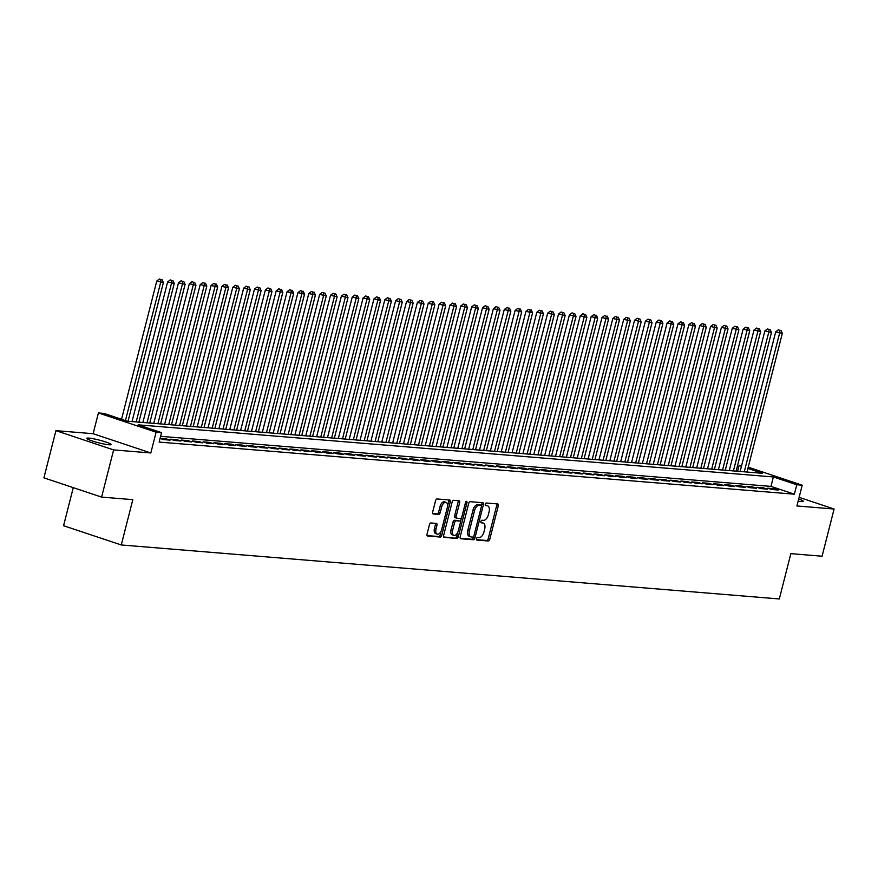 <?xml version="1.0" encoding="UTF-8"?>
<svg xmlns="http://www.w3.org/2000/svg" width="878" height="878" viewBox="0 0 878 878"><rect width="100%" height="100%" fill="white"/><g stroke="black" fill="none" stroke-linecap="round" stroke-linejoin="round"><path stroke-width="1.32" d="M476.502 538.708A1.35 0.735 108.5 0 0 476.82 540.047A1.35 0.735 108.5 0 0 476.919 540.069L488.245 540.991A1.921 1.043 108.5 0 0 489.781 539.235L498.276 505.882A1.921 1.043 108.5 0 0 497.826 503.961A1.921 1.043 108.5 0 0 497.683 503.939L486.357 503.006A1.35 0.735 108.5 0 0 485.282 504.246A1.35 0.735 108.5 0 0 485.6 505.585A1.35 0.735 108.5 0 0 485.699 505.596L487.169 505.717A6.157 3.358 108.5 0 1 487.608 505.816A6.157 3.358 108.5 0 1 489.068 511.929L488.355 514.706A6.157 3.358 108.5 0 1 483.438 520.358L481.967 520.237A1.35 0.735 108.5 0 0 480.892 521.477A1.35 0.735 108.5 0 0 481.21 522.816A1.35 0.735 108.5 0 0 481.309 522.838L482.768 522.959A6.157 3.358 108.5 0 1 483.207 523.047A6.157 3.358 108.5 0 1 484.667 529.16L483.965 531.947A6.157 3.358 108.5 0 1 479.037 537.588L477.577 537.468A1.35 0.735 108.5 0 0 476.502 538.708M108.872 444.762A12.544 1.394 14.3 0 0 111.056 444.531A12.544 1.394 14.3 0 0 102.704 441.03A12.544 1.394 14.3 0 0 88.919 438.1A12.544 1.394 14.3 0 0 86.735 438.331A12.544 1.394 14.3 0 0 95.087 441.843A12.544 1.394 14.3 0 0 108.872 444.762M798.135 501.173A12.544 1.394 14.3 0 0 801.12 501.568A12.544 1.394 14.3 0 0 803.293 501.338A12.544 1.394 14.3 0 0 798.684 499.011M430.977 522.959A1.921 1.043 108.5 0 0 429.441 524.726L427.048 534.087A1.921 1.043 108.5 0 0 427.509 535.997A1.921 1.043 108.5 0 0 427.641 536.019L440.218 537.051A1.921 1.043 108.5 0 0 441.766 535.295L450.26 501.942A1.921 1.043 108.5 0 0 449.81 500.021A1.921 1.043 108.5 0 0 449.668 499.999L437.09 498.967A1.921 1.043 108.5 0 0 435.554 500.734L432.667 512.028A1.921 1.043 108.5 0 0 433.128 513.948A1.921 1.043 108.5 0 0 433.271 513.97L438.649 514.409A1.921 1.043 108.5 0 0 440.185 512.653L441.612 507.045A5.147 2.799 108.5 0 1 446.101 502.392A5.147 2.799 108.5 0 1 447.319 507.517L441.722 529.467A5.147 2.799 108.5 0 1 437.244 534.12A5.147 2.799 108.5 0 1 436.015 529.006L436.948 525.34A1.921 1.043 108.5 0 0 436.498 523.431A1.921 1.043 108.5 0 0 436.355 523.398L430.977 522.959M101.596 497.102L43.9 477.841L55.929 430.648L113.624 449.909L101.596 497.102L132.819 499.659L121.274 544.964L779.302 598.961L790.848 553.656L822.071 556.213L834.1 509.02L796.906 505.969L802.207 485.205L796.774 484.755L794.37 494.193L159.137 442.073L161.541 432.634L156.108 432.195L98.413 412.934L103.845 413.384L127.233 421.188L762.466 473.308L747.891 468.446M113.624 449.909L150.818 452.96L156.108 432.195M460.204 536.798A1.921 1.043 108.5 0 0 460.654 538.719A1.921 1.043 108.5 0 0 460.796 538.741L473.374 539.772A1.921 1.043 108.5 0 0 474.91 538.005L483.416 504.652A1.921 1.043 108.5 0 0 482.955 502.743A1.921 1.043 108.5 0 0 482.812 502.721L470.235 501.689A1.921 1.043 108.5 0 0 468.698 503.445L460.204 536.798M456.801 538.412L444.224 537.38A1.921 1.043 108.5 0 1 444.081 537.358A1.921 1.043 108.5 0 1 443.631 535.437L452.126 502.084A1.921 1.043 108.5 0 1 453.663 500.328L459.051 500.767A1.921 1.043 108.5 0 1 459.183 500.789A1.921 1.043 108.5 0 1 459.644 502.71L456.198 516.231A1.921 1.043 108.5 0 0 456.648 518.141A1.921 1.043 108.5 0 0 456.79 518.174L460.357 518.47A1.921 1.043 108.5 0 0 461.894 516.703L465.483 502.622A1.35 0.735 108.5 0 1 466.657 501.404A1.35 0.735 108.5 0 1 466.975 502.743L458.338 536.645A1.921 1.043 108.5 0 1 456.801 538.412L443.664 536.941M834.1 509.02L799.112 497.343M771.663 489.485L778.171 490.023L774.275 488.728L767.756 488.19L771.663 489.485M760.798 488.596L767.317 489.134L763.421 487.828L756.902 487.301L760.798 488.596M749.944 487.707L756.463 488.245L752.556 486.939L746.048 486.412L749.944 487.707M739.078 486.818L745.598 487.356L741.701 486.05L735.182 485.512L739.078 486.818M728.224 485.929L734.743 486.456L730.836 485.161L724.328 484.623L728.224 485.929M717.37 485.04L723.878 485.567L719.982 484.272L713.463 483.734L717.37 485.04M706.505 484.14L713.024 484.678L709.128 483.372L702.609 482.845L706.505 484.14M695.65 483.251L702.17 483.789L698.262 482.483L691.754 481.956L695.65 483.251M684.785 482.362L691.304 482.9L687.408 481.594L680.889 481.056L684.785 482.362M673.931 481.473L680.45 482L676.543 480.705L670.035 480.167L673.931 481.473M663.077 480.584L669.585 481.111L665.689 479.816L659.169 479.278L663.077 480.584M652.211 479.684L658.73 480.222L654.834 478.927L648.315 478.389L652.211 479.684M641.357 478.795L647.876 479.333L643.969 478.027L637.461 477.5L641.357 478.795M630.492 477.906L637.011 478.444L633.115 477.138L626.596 476.6L630.492 477.906M619.638 477.017L626.157 477.555L622.25 476.249L615.741 475.711L619.638 477.017M608.783 476.128L615.291 476.655L611.395 475.36L604.876 474.822L608.783 476.128M597.918 475.228L604.437 475.766L600.541 474.471L594.022 473.933L597.918 475.228M587.064 474.339L593.583 474.877L589.676 473.571L583.168 473.044L587.064 474.339M576.198 473.451L582.718 473.988L578.821 472.682L572.302 472.155L576.198 473.451M565.344 472.562L571.863 473.099L567.956 471.793L561.448 471.256L565.344 472.562M554.49 471.673L560.998 472.199L557.102 470.904L550.583 470.367L554.49 471.673M543.625 470.784L550.144 471.31L546.248 470.015L539.729 469.478L543.625 470.784M532.77 469.884L539.279 470.421L535.382 469.126L528.874 468.589L532.77 469.884M521.905 468.995L528.424 469.532L524.528 468.226L518.009 467.7L521.905 468.995M511.051 468.106L517.57 468.643L513.663 467.337L507.155 466.8L511.051 468.106M500.197 467.217L506.705 467.754L502.809 466.448L496.289 465.911L500.197 467.217M489.331 466.328L495.85 466.855L491.954 465.559L485.435 465.022L489.331 466.328M478.477 465.428L484.985 465.966L481.089 464.671L474.581 464.133L478.477 465.428M467.612 464.539L474.131 465.077L470.235 463.771L463.716 463.244L467.612 464.539M456.758 463.65L463.277 464.188L459.37 462.882L452.861 462.355L456.758 463.65M445.903 462.761L452.411 463.299L448.515 461.993L441.996 461.455L445.903 462.761M435.038 461.872L441.557 462.399L437.661 461.104L431.142 460.566L435.038 461.872M424.184 460.983L430.692 461.51L426.796 460.215L420.288 459.677L424.184 460.983M413.318 460.083L419.838 460.621L415.942 459.315L409.422 458.788L413.318 460.083M402.464 459.194L408.983 459.732L405.076 458.426L398.568 457.899L402.464 459.194M391.61 458.305L398.118 458.843L394.222 457.537L387.703 456.999L391.61 458.305M380.745 457.416L387.264 457.943L383.368 456.648L376.849 456.11L380.745 457.416M369.89 456.527L376.399 457.054L372.502 455.759L365.994 455.221L369.89 456.527M359.025 455.627L365.544 456.165L361.648 454.87L355.129 454.332L359.025 455.627M348.171 454.738L354.69 455.276L350.783 453.97L344.275 453.443L348.171 454.738M337.317 453.849L343.825 454.387L339.929 453.081L333.41 452.543L337.317 453.849M326.451 452.96L332.971 453.498L329.074 452.192L322.555 451.654L326.451 452.96M315.597 452.071L322.105 452.598L318.209 451.303L311.701 450.765L315.597 452.071M304.732 451.171L311.251 451.709L307.355 450.414L300.836 449.876L304.732 451.171M293.878 450.282L300.397 450.82L296.49 449.514L289.981 448.987L293.878 450.282M283.023 449.393L289.531 449.931L285.635 448.625L279.116 448.098L283.023 449.393M272.158 448.504L278.677 449.042L274.781 447.736L268.262 447.198L272.158 448.504M261.304 447.615L267.812 448.142L263.916 446.847L257.408 446.309L261.304 447.615M250.439 446.726L256.958 447.253L253.062 445.958L246.542 445.42L250.439 446.726M239.584 445.826L246.103 446.364L242.196 445.069L235.688 444.531L239.584 445.826M228.73 444.937L235.238 445.475L231.342 444.169L224.823 443.642L228.73 444.937M217.865 444.048L224.384 444.586L220.488 443.28L213.969 442.742L217.865 444.048M207.01 443.16L213.519 443.697L209.622 442.391L203.114 441.853L207.01 443.16M196.145 442.271L202.664 442.797L198.768 441.502L192.249 440.965L196.145 442.271M185.291 441.371L191.81 441.908L187.903 440.613L181.395 440.076L185.291 441.371M174.437 440.482L180.945 441.019L177.049 439.713L170.53 439.187L174.437 440.482M160.07 438.418L163.571 439.593L170.091 440.13L166.194 438.824L160.092 438.331M794.37 494.193L770.972 486.39L160.608 436.311M73.269 487.641L63.567 525.713L121.274 544.964M150.818 452.96L93.123 433.699L55.929 430.648M93.123 433.699L98.413 412.934M737.608 471.266L739.078 465.505L741.592 465.713M796.774 484.755L773.386 476.952L138.153 424.831L161.541 432.634M748.21 467.184L802.207 485.205M741.438 466.295L739.078 465.505M770.972 486.39L773.386 476.952M774.275 488.728L774.034 489.683M763.421 487.828L763.169 488.794M752.556 486.939L752.314 487.905M741.701 486.05L741.46 487.016M730.836 485.161L730.595 486.116M719.982 484.272L719.74 485.227M709.128 483.372L708.875 484.338M698.262 482.483L698.021 483.449M687.408 481.594L687.167 482.56M676.543 480.705L676.301 481.671M665.689 479.816L665.447 480.771M654.834 478.927L654.582 479.882M643.969 478.027L643.728 478.993M633.115 477.138L632.873 478.104M622.25 476.249L622.008 477.215M611.395 475.36L611.154 476.315M600.541 474.471L600.289 475.426M589.676 473.571L589.434 474.537M578.821 472.682L578.58 473.648M567.956 471.793L567.715 472.759M557.102 470.904L556.861 471.859M546.248 470.015L545.995 470.97M535.382 469.126L535.141 470.081M524.528 468.226L524.287 469.192M513.663 467.337L513.421 468.303M502.809 466.448L502.567 467.414M491.954 465.559L491.702 466.514M481.089 464.671L480.848 465.625M470.235 463.771L469.993 464.736M459.37 462.882L459.128 463.847M448.515 461.993L448.274 462.958M437.661 461.104L437.409 462.058M426.796 460.215L426.554 461.169M415.942 459.315L415.7 460.281M405.076 458.426L404.835 459.392M394.222 457.537L393.981 458.503M383.368 456.648L383.115 457.614M372.502 455.759L372.261 456.714M361.648 454.87L361.407 455.825M350.783 453.97L350.541 454.936M339.929 453.081L339.687 454.047M329.074 452.192L328.822 453.158M318.209 451.303L317.968 452.258M307.355 450.414L307.113 451.369M296.49 449.514L296.248 450.48M285.635 448.625L285.394 449.591M274.781 447.736L274.529 448.702M263.916 446.847L263.674 447.802M253.062 445.958L252.82 446.913M242.196 445.069L241.955 446.024M231.342 444.169L231.101 445.135M220.488 443.28L220.235 444.246M209.622 442.391L209.381 443.357M198.768 441.502L198.527 442.457M187.903 440.613L187.662 441.568M177.049 439.713L176.807 440.679M166.194 438.824L165.942 439.79M482.055 522.717A6.157 3.358 108.5 0 0 481.649 522.52A6.157 3.358 108.5 0 0 481.21 522.432L482.768 522.959M486.445 505.487A6.157 3.358 108.5 0 0 486.039 505.289A6.157 3.358 108.5 0 0 485.611 505.201L487.169 505.717M476.48 539.641L486.675 540.475A1.921 1.043 108.5 0 0 488.223 538.708L496.718 505.355A1.921 1.043 108.5 0 0 496.674 503.851M481.44 505.75L481.846 504.137A1.921 1.043 108.5 0 0 481.813 502.633M460.237 538.302L471.815 539.257A1.921 1.043 108.5 0 0 473.352 537.49L473.56 536.645M472.858 537.084A1.35 0.735 108.5 0 0 473.933 535.843L481.396 506.573A1.35 0.735 108.5 0 0 481.078 505.234A1.35 0.735 108.5 0 0 480.979 505.212L479.443 505.091A6.157 3.358 108.5 0 0 474.515 510.733L469.412 530.751A6.157 3.358 108.5 0 0 470.871 536.864A6.157 3.358 108.5 0 0 471.31 536.963L472.858 537.084M479.607 504.751A1.35 0.735 108.5 0 0 479.52 504.718A1.35 0.735 108.5 0 0 479.421 504.696L480.979 505.212M470.871 536.864L469.313 536.348A6.157 3.358 108.5 0 1 467.853 530.224L472.957 510.217A6.157 3.358 108.5 0 1 477.873 504.565L479.421 504.696M456.527 518.086L455.232 517.658A1.921 1.043 108.5 0 1 455.089 517.625A1.921 1.043 108.5 0 1 454.639 515.715L458.086 502.183A1.921 1.043 108.5 0 0 458.042 500.679M461.477 517.68L460.379 521.993M457.734 532.386L456.779 536.129L458.338 536.645M452.62 530.268A5.147 2.799 108.5 0 0 453.838 535.382A5.147 2.799 108.5 0 0 458.316 530.74L460.291 523.003A1.921 1.043 108.5 0 0 459.831 521.093A1.921 1.043 108.5 0 0 459.699 521.06L456.121 520.764A1.921 1.043 108.5 0 0 454.584 522.531L452.62 530.268L451.062 529.752A5.147 2.799 108.5 0 0 452.28 534.867L453.838 535.382M458.404 520.632A1.921 1.043 108.5 0 0 458.272 520.566A1.921 1.043 108.5 0 0 458.14 520.544L459.699 521.06M451.062 529.752L453.026 522.015A1.921 1.043 108.5 0 1 454.563 520.248L458.14 520.544M455.232 537.896A1.921 1.043 108.5 0 0 456.779 536.129M437.244 534.12L435.686 533.594A5.147 2.799 108.5 0 1 434.456 528.479L435.389 524.824A1.921 1.043 108.5 0 0 435.345 523.321M446.101 502.392L444.531 501.876A5.147 2.799 108.5 0 0 440.054 506.518L441.612 507.045M432.711 513.531L437.09 513.893A1.921 1.043 108.5 0 0 438.627 512.126L440.054 506.518M447.571 505.838L448.702 501.415A1.921 1.043 108.5 0 0 448.658 499.911M427.092 535.58L438.66 536.535A1.921 1.043 108.5 0 0 440.196 534.768L441.129 531.113M746.98 472.035L782.331 333.344L775.713 331.829L740.121 471.475M779.883 330.347L778.325 329.832L779.883 330.347L779.62 333.124L744.259 471.815M780.97 330.435L782.331 333.344M775.713 331.829L778.325 329.832M736.115 471.146L771.466 332.455L764.859 330.929L729.256 470.586M769.029 329.459L767.471 328.932L769.029 329.459L768.755 332.235L733.404 470.926M770.116 329.546L771.466 332.455M764.859 330.929L767.471 328.932M725.261 470.257L760.611 331.566L754.004 330.04L718.402 469.697M758.164 328.57L756.606 328.043L758.164 328.57L757.901 331.346L722.55 470.037M759.25 328.657L760.611 331.566M754.004 330.04L756.606 328.043M714.407 469.368L749.757 330.677L743.139 329.151L707.547 468.808M747.31 327.67L745.751 327.154L747.31 327.67L747.035 330.457L711.685 469.148M748.396 327.768L749.757 330.677M743.139 329.151L745.751 327.154M703.541 468.479L738.892 329.788L732.285 328.262L696.682 467.908M736.455 326.781L734.886 326.265L736.455 326.781L736.181 329.557L700.831 468.248M737.542 326.868L738.892 329.788M732.285 328.262L734.886 326.265M692.687 467.579L728.038 328.888L721.42 327.373L685.828 467.019M725.59 325.892L724.032 325.376L725.59 325.892L725.327 328.668L689.965 467.359M726.677 325.979L728.038 328.888M721.42 327.373L724.032 325.376M681.822 466.69L717.172 327.999L710.565 326.473L674.962 466.13M714.736 325.003L713.177 324.476L714.736 325.003L714.462 327.779L679.111 466.47M715.822 325.09L717.172 327.999M710.565 326.473L713.177 324.476M670.968 465.801L706.318 327.11L699.711 325.584L664.108 465.241M703.871 324.114L702.312 323.587L703.871 324.114L703.607 326.89L668.257 465.581M704.957 324.201L706.318 327.11M699.711 325.584L702.312 323.587M660.113 464.912L695.464 326.221L688.846 324.695L653.254 464.352M693.016 323.225L691.458 322.698L693.016 323.225L692.742 326.001L657.392 464.692M694.103 323.313L695.464 326.221M688.846 324.695L691.458 322.698M649.248 464.023L684.599 325.332L677.992 323.806L642.389 463.452M682.162 322.325L680.593 321.809L682.162 322.325L681.888 325.101L646.537 463.793M683.249 322.413L684.599 325.332M677.992 323.806L680.593 321.809M638.394 463.134L673.744 324.443L667.126 322.917L631.534 462.563M671.297 321.436L669.738 320.92L671.297 321.436L671.033 324.212L635.672 462.904M672.383 321.524L673.744 324.443M667.126 322.917L669.738 320.92M627.529 462.234L662.879 323.543L656.272 322.028L620.669 461.674M660.443 320.547L658.884 320.031L660.443 320.547L660.168 323.324L624.818 462.015M661.529 320.635L662.879 323.543M656.272 322.028L658.884 320.031M616.674 461.345L652.025 322.654L645.418 321.128L609.815 460.785M649.577 319.658L648.019 319.131L649.577 319.658L649.314 322.435L613.963 461.126M650.664 319.746L652.025 322.654M645.418 321.128L648.019 319.131M605.82 460.456L641.17 321.765L634.553 320.24L598.961 459.896M638.723 318.769L637.165 318.242L638.723 318.769L638.449 321.546L603.098 460.237M639.81 318.857L641.17 321.765M634.553 320.24L637.165 318.242M594.955 459.567L630.305 320.876L623.698 319.351L588.095 459.007M627.869 317.869L626.299 317.353L627.869 317.869L627.594 320.657L592.244 459.348M628.955 317.968L630.305 320.876M623.698 319.351L626.299 317.353M584.1 458.678L619.451 319.987L612.833 318.462L577.241 458.107M617.004 316.98L615.445 316.464L617.004 316.98L616.74 319.757L581.379 458.448M618.09 317.068L619.451 319.987M612.833 318.462L615.445 316.464M573.235 457.778L608.586 319.087L601.979 317.573L566.376 457.219M606.149 316.091L604.591 315.575L606.149 316.091L605.875 318.868L570.524 457.559M607.236 316.179L608.586 319.087M601.979 317.573L604.591 315.575M562.381 456.889L597.731 318.198L591.124 316.673L555.522 456.33M595.284 315.202L593.726 314.675L595.284 315.202L595.021 317.979L559.67 456.67M596.371 315.29L597.731 318.198M591.124 316.673L593.726 314.675M551.527 456L586.877 317.309L580.259 315.784L544.667 455.441M584.43 314.313L582.871 313.786L584.43 314.313L584.155 317.09L548.805 455.781M585.516 314.401L586.877 317.309M580.259 315.784L582.871 313.786M540.661 455.111L576.012 316.42L569.405 314.895L533.802 454.552M573.575 313.424L572.006 312.897L573.575 313.424L573.301 316.201L537.951 454.892M574.662 313.512L576.012 316.42M569.405 314.895L572.006 312.897M529.807 454.222L565.158 315.531L558.54 314.006L522.948 453.652M562.71 312.524L561.152 312.008L562.71 312.524L562.447 315.301L527.085 453.992M563.797 312.612L565.158 315.531M558.54 314.006L561.152 312.008M518.942 453.333L554.292 314.642L547.685 313.117L512.083 452.763M551.856 311.635L550.297 311.119L551.856 311.635L551.582 314.412L516.231 453.103M552.942 311.723L554.292 314.642M547.685 313.117L550.297 311.119M508.088 452.433L543.438 313.742L536.831 312.217L501.228 451.874M540.991 310.746L539.432 310.23L540.991 310.746L540.727 313.523L505.377 452.214M542.077 310.834L543.438 313.742M536.831 312.217L539.432 310.23M497.233 451.544L532.584 312.853L525.966 311.328L490.374 450.985M530.136 309.857L528.578 309.33L530.136 309.857L529.862 312.634L494.512 451.325M531.223 309.945L532.584 312.853M525.966 311.328L528.578 309.33M486.368 450.655L521.719 311.964L515.112 310.439L479.509 450.096M519.282 308.968L517.713 308.441L519.282 308.968L519.008 311.745L483.657 450.436M520.369 309.056L521.719 311.964M515.112 310.439L517.713 308.441M475.514 449.766L510.864 311.075L504.246 309.55L468.654 449.196M508.417 308.068L506.858 307.552L508.417 308.068L508.153 310.845L472.792 449.536M509.503 308.167L510.864 311.075M504.246 309.55L506.858 307.552M464.649 448.877L499.999 310.186L493.392 308.661L457.789 448.307M497.563 307.179L496.004 306.663L497.563 307.179L497.288 309.956L461.938 448.647M498.649 307.267L499.999 310.186M493.392 308.661L496.004 306.663M453.794 447.978L489.145 309.286L482.538 307.772L446.935 447.418M486.697 306.29L485.139 305.774L486.697 306.29L486.434 309.067L451.083 447.758M487.784 306.378L489.145 309.286M482.538 307.772L485.139 305.774M442.94 447.089L478.29 308.397L471.673 306.872L436.081 446.529M475.843 305.401L474.285 304.875L475.843 305.401L475.569 308.178L440.218 446.869M476.93 305.489L478.29 308.397M471.673 306.872L474.285 304.875M432.075 446.2L467.425 307.509L460.818 305.983L425.215 445.64M464.989 304.512L463.419 303.986L464.989 304.512L464.714 307.289L429.364 445.98M466.075 304.6L467.425 307.509M460.818 305.983L463.419 303.986M421.22 445.311L456.571 306.62L449.953 305.094L414.361 444.751M454.124 303.612L452.565 303.097L454.124 303.612L453.86 306.4L418.499 445.091M455.21 303.711L456.571 306.62M449.953 305.094L452.565 303.097M410.355 444.422L445.706 305.731L439.099 304.205L403.496 443.851M443.269 302.723L441.711 302.208L443.269 302.723L442.995 305.5L407.644 444.191M444.356 302.811L445.706 305.731M439.099 304.205L441.711 302.208M399.501 443.522L434.851 304.831L428.244 303.316L392.642 442.962M432.404 301.834L430.846 301.319L432.404 301.834L432.141 304.611L396.79 443.302M433.491 301.922L434.851 304.831M428.244 303.316L430.846 301.319M388.647 442.633L423.997 303.942L417.379 302.416L381.787 442.073M421.55 300.945L419.991 300.419L421.55 300.945L421.275 303.722L385.925 442.413M422.636 301.033L423.997 303.942M417.379 302.416L419.991 300.419M377.781 441.744L413.132 303.053L406.525 301.527L370.922 441.184M410.695 300.056L409.126 299.53L410.695 300.056L410.421 302.833L375.071 441.524M411.782 300.144L413.132 303.053M406.525 301.527L409.126 299.53M366.927 440.855L402.278 302.164L395.66 300.638L360.068 440.295M399.83 299.168L398.272 298.641L399.83 299.168L399.567 301.944L364.205 440.635M400.917 299.255L402.278 302.164M395.66 300.638L398.272 298.641M356.062 439.966L391.412 301.275L384.805 299.749L349.203 439.395M388.976 298.268L387.417 297.752L388.976 298.268L388.702 301.044L353.351 439.735M390.062 298.355L391.412 301.275M384.805 299.749L387.417 297.752M345.208 439.077L380.558 300.386L373.951 298.86L338.348 438.506M378.111 297.379L376.552 296.863L378.111 297.379L377.847 300.155L342.497 438.846M379.197 297.466L380.558 300.386M373.951 298.86L376.552 296.863M334.353 438.177L369.704 299.486L363.086 297.971L327.494 437.617M367.256 296.49L365.698 295.974L367.256 296.49L366.982 299.266L331.632 437.957M368.343 296.577L369.704 299.486M363.086 297.971L365.698 295.974M323.488 437.288L358.839 298.597L352.232 297.071L316.629 436.728M356.402 295.601L354.833 295.074L356.402 295.601L356.128 298.377L320.777 437.068M357.489 295.688L358.839 298.597M352.232 297.071L354.833 295.074M312.634 436.399L347.984 297.708L341.366 296.182L305.774 435.839M345.537 294.712L343.978 294.185L345.537 294.712L345.274 297.488L309.912 436.179M346.623 294.799L347.984 297.708M341.366 296.182L343.978 294.185M301.769 435.51L337.119 296.819L330.512 295.293L294.909 434.95M334.683 293.812L333.124 293.296L334.683 293.812L334.408 296.599L299.058 435.29M335.769 293.911L337.119 296.819M330.512 295.293L333.124 293.296M290.914 434.621L326.265 295.93L319.658 294.404L284.055 434.05M323.817 292.923L322.259 292.407L323.817 292.923L323.554 295.699L288.204 434.39M324.904 293.011L326.265 295.93M319.658 294.404L322.259 292.407M280.06 433.721L315.411 295.03L308.793 293.515L273.201 433.161M312.963 292.034L311.405 291.518L312.963 292.034L312.689 294.81L277.338 433.502M314.05 292.122L315.411 295.03M308.793 293.515L311.405 291.518M269.195 432.832L304.545 294.141L297.938 292.615L262.335 432.272M302.109 291.145L300.539 290.618L302.109 291.145L301.834 293.921L266.484 432.613M303.195 291.233L304.545 294.141M297.938 292.615L300.539 290.618M258.341 431.943L293.691 293.252L287.073 291.726L251.481 431.383M291.244 290.256L289.685 289.729L291.244 290.256L290.98 293.032L255.619 431.724M292.33 290.344L293.691 293.252M287.073 291.726L289.685 289.729M247.475 431.054L282.826 292.363L276.219 290.837L240.616 430.494M280.389 289.367L278.831 288.84L280.389 289.367L280.115 292.144L244.764 430.835M281.476 289.455L282.826 292.363M276.219 290.837L278.831 288.84M236.621 430.165L271.971 291.474L265.365 289.949L229.762 429.594M269.524 288.467L267.966 287.951L269.524 288.467L269.261 291.244L233.91 429.935M270.611 288.555L271.971 291.474M265.365 289.949L267.966 287.951M225.767 429.276L261.117 290.585L254.499 289.06L218.907 428.705M258.67 287.578L257.111 287.062L258.67 287.578L258.395 290.355L223.045 429.046M259.756 287.666L261.117 290.585M254.499 289.06L257.111 287.062M214.901 428.376L250.252 289.685L243.645 288.16L208.042 427.816M247.815 286.689L246.246 286.173L247.815 286.689L247.541 289.466L212.191 428.157M248.902 286.777L250.252 289.685M243.645 288.16L246.246 286.173M204.047 427.487L239.398 288.796L232.78 287.271L197.188 426.927M236.95 285.8L235.392 285.273L236.95 285.8L236.687 288.577L201.325 427.268M238.037 285.888L239.398 288.796M232.78 287.271L235.392 285.273M193.182 426.598L228.532 287.907L221.925 286.382L186.323 426.039M226.096 284.911L224.538 284.384L226.096 284.911L225.822 287.688L190.471 426.379M227.182 284.999L228.532 287.907M221.925 286.382L224.538 284.384M182.328 425.709L217.678 287.018L211.071 285.493L175.468 425.139M215.231 284.011L213.672 283.495L215.231 284.011L214.967 286.788L179.617 425.479M216.317 284.11L217.678 287.018M211.071 285.493L213.672 283.495M171.473 424.82L206.824 286.129L200.206 284.604L164.614 424.25M204.376 283.122L202.818 282.606L204.376 283.122L204.102 285.899L168.752 424.59M205.463 283.21L206.824 286.129M200.206 284.604L202.818 282.606M160.608 423.92L195.959 285.229L189.352 283.715L153.749 423.361M193.522 282.233L191.953 281.717L193.522 282.233L193.248 285.01L157.897 423.701M194.609 282.321L195.959 285.229M189.352 283.715L191.953 281.717M149.754 423.031L185.104 284.34L178.486 282.815L142.894 422.472M182.657 281.344L181.098 280.817L182.657 281.344L182.394 284.121L147.032 422.812M183.743 281.432L185.104 284.34M178.486 282.815L181.098 280.817M138.889 422.142L174.239 283.451L167.632 281.926L132.029 421.583M171.803 280.455L170.244 279.928L171.803 280.455L171.528 283.232L136.178 421.923M172.889 280.543L174.239 283.451M167.632 281.926L170.244 279.928M128.034 421.253L163.385 282.562L156.778 281.037L121.537 419.289M160.937 279.555L159.379 279.039L160.937 279.555L160.674 282.343L125.433 420.584M162.024 279.654L163.385 282.562M156.778 281.037L159.379 279.039M496.718 505.355L498.276 505.882M488.223 538.708L489.781 539.235M486.675 540.475L488.245 540.991M481.846 504.137L483.416 504.652M473.352 537.49L474.91 538.005M471.815 539.257L473.374 539.772M477.873 504.565L479.443 505.091M472.957 510.217L474.515 510.733M467.853 530.224L469.412 530.751M458.086 502.183L459.644 502.71M454.639 515.715L456.198 516.231M465.603 502.282L466.975 502.743M454.563 520.248L456.121 520.764M453.026 522.015L454.584 522.531M435.389 524.824L436.948 525.34M434.456 528.479L436.015 529.006M438.627 512.126L440.185 512.653M437.09 513.893L438.649 514.409M448.702 501.415L450.26 501.942M440.196 534.768L441.766 535.295M438.66 536.535L440.218 537.051M481.649 522.52L483.207 523.047M486.039 505.289L487.608 505.816M479.52 504.718L481.078 505.234M455.089 517.625L456.648 518.141M458.272 520.566L459.831 521.093"/></g></svg>

